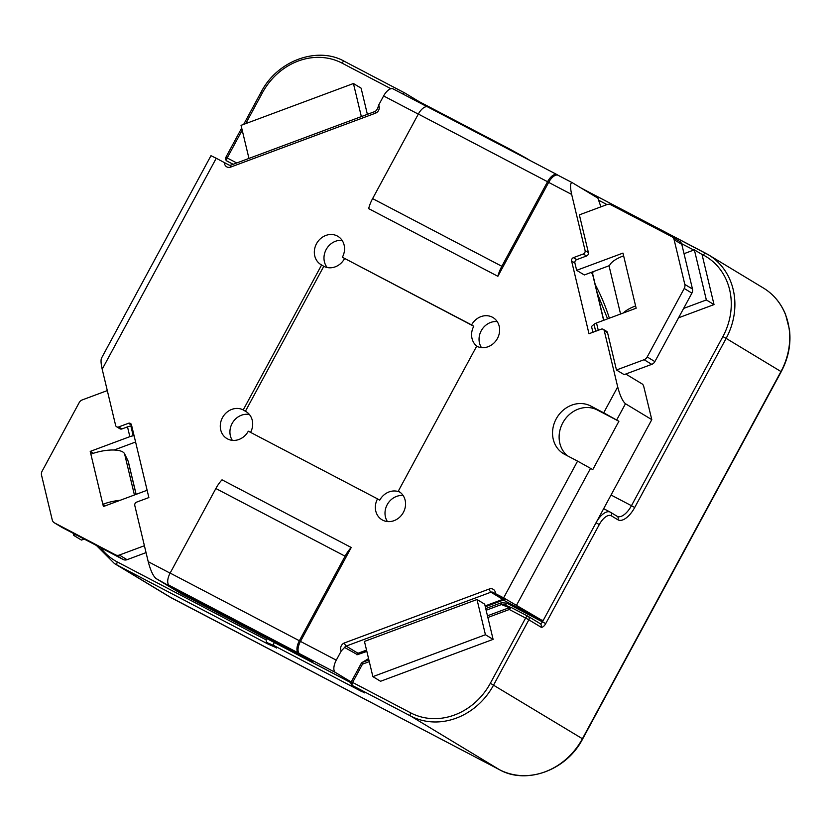 <?xml version="1.0" encoding="UTF-8"?>
<svg xmlns="http://www.w3.org/2000/svg" width="831" height="831" viewBox="0 0 831 831"><rect width="100%" height="100%" fill="white"/><g stroke="black" fill="none" stroke-linecap="round" stroke-linejoin="round"><path stroke-width="1.25" d="M477.004 599.515L484.681 604.158L493.105 639.371L380.556 681.275L372.88 676.631L485.429 634.739L477.004 599.515L364.456 641.418L372.88 676.631M485.429 634.739L493.105 639.371M144.407 545.728L119.373 555.046L127.05 559.689L146.048 552.615M147.129 490.259L103.397 506.536L102.847 504.272A24.722 8.58 -13.4 0 1 120.111 500.314M107.303 390.591L82.269 399.908A5.495 4.861 -58.9 0 0 79.163 402.671L42.132 471.146A5.495 4.861 -58.9 0 0 41.55 475.218L52.239 519.894A5.495 4.861 -58.9 0 0 54.285 522.772A5.495 4.861 -58.9 0 0 54.514 522.907L115.561 554.869A5.495 4.861 -58.9 0 0 119.373 555.046M136.139 494.352L128.317 461.62A24.722 8.58 -13.4 0 0 128.088 460.997L124.557 453.747A24.722 8.58 -13.4 0 0 90.87 454.152L90.215 451.41L129.844 436.659A5.495 1.911 166.6 0 1 133.22 435.828L134.082 435.724M127.05 559.689A5.495 4.861 121.1 0 1 123.237 559.512L62.19 527.54A5.495 4.861 121.1 0 1 61.961 527.415A5.495 4.861 121.1 0 1 61.743 527.27M135.588 442.019L114.138 450.007M105.381 505.799L102.847 504.272L90.87 454.152M345.083 556.188L215.863 488.514A21.98 10.232 117.6 0 1 222.012 479.819L351.243 547.494A21.98 10.232 117.6 0 0 345.083 556.188L299.368 640.743A10.99 5.121 117.6 0 0 298.526 653.052L312.57 661.538L183.339 593.864L169.306 585.388L298.526 653.052M215.863 488.514L170.137 573.068A10.99 5.121 117.6 0 0 169.306 585.388M90.215 451.41L93.321 453.29M84.191 539.059L81.448 540.077L73.772 535.444L75.818 534.676M73.273 533.346L73.772 535.444M361.35 116.589L353.435 83.516L241.042 125.356L248.957 158.42M353.435 83.516L361.111 88.159L367.375 114.335M623.406 312.955A24.722 8.58 -13.4 0 1 635.601 305.943L636.151 308.218L596.513 322.968L598.258 330.281M679.519 241.364A5.495 4.861 121.1 0 1 679.748 241.489A5.495 4.861 121.1 0 1 681.804 244.376L692.483 289.043A5.495 4.861 121.1 0 1 691.901 293.125L654.88 361.599A5.495 4.861 121.1 0 1 651.764 364.352L624.143 374.636L616.467 369.992L607.565 332.753A2.742 2.431 -58.9 0 0 606.537 331.309L603.244 329.325A2.742 2.431 -58.9 0 0 601.228 329.169L588.992 333.73L571.614 261.059L574.907 263.043A2.742 2.431 -58.9 0 1 576.756 259.625L586.541 255.99A2.742 2.431 -58.9 0 0 588.39 252.572L579.373 214.855L606.994 204.582A5.495 4.861 -58.9 0 1 610.806 204.758L671.843 236.721A5.495 4.861 -58.9 0 1 672.071 236.856A5.495 4.861 -58.9 0 1 674.128 239.733L684.806 284.41L692.483 289.043M609.59 265.556L584.328 274.968L576.652 270.324L622.97 253.091L635.601 305.943M684.806 284.41A5.495 4.861 -58.9 0 1 684.225 288.482L647.204 356.956A5.495 4.861 -58.9 0 1 644.087 359.719L616.467 369.992M592.918 332.265L591.527 326.479L594.02 324.329A5.495 1.911 -13.4 0 1 596.513 322.968M558.203 175.331L557.175 174.707A10.99 5.121 117.6 0 0 557.04 174.635A10.99 5.121 117.6 0 0 547.556 181.719L501.841 266.284A21.98 10.232 117.6 0 0 497.873 276.297L548.657 182.384A10.99 5.121 117.6 0 1 558.141 175.299L572.549 182.841C570.201 182.321 569.91 186.186 571.666 194.433L585.097 250.578L588.39 252.572M556.915 174.572L427.944 107.043A10.99 5.121 117.6 0 0 427.82 106.97A10.99 5.121 117.6 0 0 418.336 114.055L372.61 198.609A21.98 10.232 117.6 0 0 368.652 208.623L497.873 276.297M620.56 314.014L609.445 267.54A24.722 8.58 -13.4 0 1 623.624 255.823M683.633 308.415L706.35 299.949L714.026 304.593L678.563 317.795M684.027 253.684L694.363 249.84L706.35 299.949M694.363 249.84L702.039 254.473L714.026 304.593M576.652 270.324L574.907 263.043M585.097 250.578A2.742 2.431 -58.9 0 1 583.248 253.995L573.463 257.641A2.742 2.431 -58.9 0 0 571.614 261.059M418.294 114.117L383.61 95.96L378.656 105.132L377.606 108.612L375.57 111.292A2.742 0.852 69.6 0 0 375.435 113.203A5.495 4.861 -58.9 0 0 378.656 105.132M375.57 111.292L230.8 165.182L229.252 165.161L216.247 158.264L102.192 369.213C100.925 363.677 100.707 359.968 101.538 358.078L210.97 155.688L216.247 158.264M181.283 593.781L155.999 578.511C153.133 576.039 150.546 570.44 148.219 561.683L134.799 505.539A2.742 2.431 -58.9 0 1 136.637 502.121L148.874 497.572L131.495 424.901A2.742 2.431 -58.9 0 0 128.452 423.301L118.667 426.947A2.742 2.431 -58.9 0 1 115.613 425.358L102.192 369.213M351.243 547.494L300.458 641.407L336.285 660.157L341.24 650.985L344.605 647.463L357.465 654.662A2.742 2.181 70.9 0 1 358.68 653.218L358.016 653.259A2.742 2.431 -58.9 0 0 356.468 654.631M504.697 599.452A2.742 2.431 -58.9 0 0 502.786 599.359L502.828 599.556A2.742 2.742 -144.8 0 1 505.082 599.712L492.835 592.285L503.638 597.863L577.576 461.122L564.654 454.349A27.475 24.307 121.1 0 1 563.511 453.705A27.475 24.307 121.1 0 1 556.541 418.263A27.475 24.307 121.1 0 1 590.779 406.037L603.701 412.799L617.703 386.914C620.019 395.66 622.616 401.269 625.473 403.741L651.795 419.645L643.661 386.135A2.576 0.8 69.6 0 0 642.353 384.067L625.753 374.033M603.244 329.325A2.742 2.431 -58.9 0 1 604.272 330.769L617.703 386.914M321.597 264.985L243.223 409.932A16.485 14.584 121.1 0 0 222.677 417.276A16.485 14.584 121.1 0 0 226.863 438.539A16.485 14.584 121.1 0 0 248.303 431.196L377.534 498.87A16.485 14.584 121.1 0 0 381.928 519.739A16.485 14.584 121.1 0 0 402.931 513.174A16.485 14.584 121.1 0 0 398.984 491.526A16.485 14.584 121.1 0 0 398.298 491.142L476.672 346.184A16.485 14.584 121.1 0 0 497.218 338.851A16.485 14.584 121.1 0 0 493.032 317.577A16.485 14.584 121.1 0 0 471.582 324.921L342.362 257.257A16.485 14.584 121.1 0 0 337.957 236.378A16.485 14.584 121.1 0 0 316.954 242.943A16.485 14.584 121.1 0 0 320.911 264.59A16.485 14.584 121.1 0 0 321.597 264.985L323.789 266.304L245.415 411.262L243.223 409.932M481.471 347.618A16.485 14.584 121.1 0 1 481.679 329.98A16.485 14.584 121.1 0 1 497.198 321.597M327.227 267.53A16.485 14.584 121.1 0 1 326.219 249.445A16.485 14.584 121.1 0 1 342.123 240.388M232.348 440.357A16.485 14.584 121.1 0 1 232.971 422.065A16.485 14.584 121.1 0 1 249.445 414.544M387.423 521.556A16.485 14.584 121.1 0 1 387.63 503.929A16.485 14.584 121.1 0 1 403.139 495.536M116.641 426.791L119.934 428.786A2.742 2.431 -58.9 0 0 121.949 428.931L127.507 426.864A5.495 1.911 -13.4 0 1 130.883 426.043L131.745 425.929M155.999 578.511L183.558 593.999L312.788 661.673L299.627 653.717A10.99 5.121 -62.4 0 1 300.458 641.407M567.49 455.835A27.475 24.307 121.1 0 1 564.062 420.704A27.475 24.307 121.1 0 1 597.364 410.005L618.898 421.286L603.701 412.799M618.898 421.286L592.773 469.608L577.576 461.122M651.795 419.645L544.274 618.503A2.742 1.278 -62.4 0 1 541.895 620.279A2.742 1.278 -62.4 0 1 541.864 620.258L503.638 597.863M541.895 620.279L504.448 600.668L502.142 600.533L504.417 600.647L505.082 599.712M485.159 606.131L502.828 599.556L502.132 600.533A2.742 0.852 69.6 0 0 502.433 599.702M572.424 182.789L558.266 175.372A10.99 5.121 117.6 0 0 558.141 175.299M383.61 95.96A10.99 5.121 -62.4 0 1 393.094 88.875A10.99 5.121 -62.4 0 1 393.219 88.948L427.227 106.752L393.094 88.875M336.285 660.157A10.99 5.121 117.6 0 0 335.444 672.476L351.191 681.991M477.108 346.402A16.485 14.584 -58.9 0 1 473.774 326.251L342.362 257.257M323.789 266.304A16.485 14.584 -58.9 0 0 344.553 258.576M250.578 432.38A16.485 14.584 -58.9 0 0 246.101 411.646A16.485 14.584 -58.9 0 0 245.415 411.262M400.043 492.243A16.485 14.584 -58.9 0 0 379.725 500.189L377.534 498.87M600.906 206.846L597.894 198.152L572.549 182.841M473.774 326.251L471.582 324.921M399.649 491.952L398.298 491.142M243.67 124.38L261.131 92.096C277.71 59.853 318.18 46.307 344.398 61.338A2.742 1.278 117.6 0 1 344.429 61.359L404.676 92.906A2.742 1.278 117.6 0 1 404.739 92.937L418.98 101.538A2.742 1.278 117.6 0 0 418.959 101.538A2.742 1.278 117.6 0 0 417.806 101.818M245.758 123.601L262.451 92.74A63.187 55.895 121.1 0 1 342.029 63.114A2.742 1.278 117.6 0 1 344.398 61.338L404.707 92.916A2.742 1.278 117.6 0 0 402.806 93.955M362.191 662.452A2.742 1.922 58.8 0 1 362.524 662.317L368.891 659.939M487.465 615.802L509.341 607.658A2.742 2.69 -68.7 0 1 511.709 607.741L527.955 616.249M503.97 604.698L501.394 604.563L509.341 607.658A2.742 0.852 69.6 0 0 509.31 609.497L525.608 618.035L490.342 683.269A63.187 55.895 121.1 0 1 410.763 712.894L352.614 682.438L362.493 664.156L369.296 661.621M485.74 608.562L501.425 602.724A2.742 0.852 -110.4 0 1 501.394 604.563L486.135 610.245M504.718 604.989A2.742 1.278 117.6 0 0 506.837 603.15L545.728 623.603A5.495 2.555 -62.4 0 1 540.929 627.114L528.859 619.822L493.593 685.056A65.94 58.326 121.1 0 1 410.556 715.969L352.396 685.513L362.347 691.88L274.043 645.635A2.742 1.278 -62.4 0 1 274.251 642.55L274.292 642.488M127.507 426.864L129.844 436.659M130.883 426.043L133.22 435.828M170.137 573.068L299.368 640.743M124.557 453.747L134.425 494.985M128.088 460.997L136.076 494.372M54.514 522.907L62.19 527.54M115.561 554.869L123.237 559.512M644.087 359.719L651.764 364.352M674.128 239.733L681.804 244.376M594.02 324.329L595.671 331.237M501.841 266.284L372.61 198.609M418.336 114.055L547.556 181.719M684.225 288.482L691.901 293.125M647.204 356.956L654.88 361.599M573.463 257.641L576.756 259.625M583.248 253.995L586.541 255.99M375.435 113.203L230.665 167.093A5.495 4.861 -58.9 0 1 224.432 162.544M148.219 561.683L170.106 573.141M366.533 650.091L358.016 653.259L346.153 646.092A2.742 0.852 -110.4 0 1 344.46 642.924A5.495 4.861 -58.9 0 0 341.24 650.985M344.46 642.924L489.23 589.023A5.495 4.861 -58.9 0 1 495.463 593.573M571.666 194.433L548.657 182.384M597.364 410.005L590.779 406.037M516.643 605.02L590.581 468.279M541.864 620.258L504.417 600.647M502.132 600.533L485.314 606.796M366.575 650.268L358.68 653.218L366.627 650.465M357.465 654.662L366.855 651.421M492.835 592.285A2.742 2.431 -58.9 0 0 490.924 592.191A2.742 0.852 -110.4 0 1 489.23 589.023M344.605 647.463A2.742 2.431 -58.9 0 1 346.153 646.092L490.924 592.191L502.786 599.359L485.107 605.944M230.8 165.182A2.742 0.852 69.6 0 0 230.665 167.093M299.627 653.717L335.444 672.476M181.22 593.75L350.994 682.656L181.251 593.77M616.706 419.967L625.473 403.741M603.618 320.33L592.451 273.648A2.742 0.956 -13.4 0 1 592.68 273.918L593.043 271.716M604.272 330.769L607.565 332.753M592.617 271.882A2.742 2.431 -58.9 0 0 592.451 273.648L590.706 272.589M118.667 426.947L121.949 428.931M128.452 423.301L131.568 425.192M700.793 253.715L703.4 255.086A2.742 1.278 -62.4 0 1 705.768 253.31A2.742 1.278 -62.4 0 1 705.799 253.33A65.94 58.326 121.1 0 1 708.552 254.878L763.388 288.014A65.94 58.326 121.1 0 1 780.974 371.509L582.417 738.728A65.94 58.326 121.1 0 1 499.379 769.641L172.007 598.216A2.742 1.278 117.6 0 0 172.038 598.227A2.742 1.278 117.6 0 0 172.069 598.247M274.043 645.635L268.756 643.308L275.341 647.287L267.935 644.025L117.171 565.08L172.007 598.216A65.94 58.326 121.1 0 1 169.254 596.658L114.429 563.532A65.94 58.326 121.1 0 0 117.171 565.08A2.742 1.278 -62.4 0 1 117.389 561.995A63.187 55.895 121.1 0 1 100.561 547.629M169.254 596.658L499.41 769.662A2.742 1.278 117.6 0 0 499.441 769.683A2.742 1.278 117.6 0 1 499.379 769.641L410.556 715.969A2.742 1.278 -62.4 0 1 410.763 712.894M499.41 769.662C525.639 784.693 566.098 771.147 582.687 738.904L490.342 683.269M603.659 508.676L610.266 512.135A16.485 7.676 -62.4 0 0 596.035 522.761L599.286 524.558L545.728 623.603M582.687 738.904L781.233 371.696L726.138 338.383L634.707 507.492A19.227 8.954 -62.4 0 1 617.88 519.77L611.304 515.791A13.732 6.399 -62.4 0 0 599.286 524.558M508.333 149.133A2.742 1.278 -62.4 0 1 509.424 148.905L418.959 101.538L509.393 148.884A2.742 1.278 -62.4 0 1 509.455 148.915L525.701 157.869A2.742 2.431 -58.9 0 1 525.815 157.942L530.168 160.56M530.105 160.528L525.93 158.004M703.4 255.086A63.187 55.895 121.1 0 1 722.887 336.586L726.138 338.383A65.94 58.326 121.1 0 0 708.552 254.878L581.347 188.159L705.737 253.299M342.029 63.114L390.934 88.72M236.742 162.969L227.185 157.963L242.195 130.187M595.214 284.545A228.026 201.704 121.1 0 1 609.362 318.19M722.887 336.586L631.456 505.705L611.045 495.016M599.286 200.562L606.962 204.582M681.576 243.66L693.792 250.048M634.707 507.492L631.456 505.705A16.485 7.676 -62.4 0 1 617.225 516.331A16.485 7.676 -62.4 0 1 617.173 516.3A2.742 2.431 121.1 0 1 617.88 519.77M610.681 512.384L617.038 516.228A2.742 2.431 121.1 0 1 617.153 516.29L610.567 512.312A2.742 2.431 121.1 0 1 611.304 515.791M501.425 602.724L506.837 603.15M596.035 522.761L542.477 621.817A2.742 1.278 -62.4 0 1 540.14 623.603M350.983 682.739L266.491 638.405M266.003 639.828L117.389 561.995M362.347 691.88A2.742 1.278 -62.4 0 1 361.994 691.319M267.935 644.025A2.742 1.278 -62.4 0 1 267.582 642.571M233.179 164.299L226.853 160.975A2.742 2.431 -58.9 0 0 226.967 161.048A2.742 1.278 -62.4 0 1 227.185 157.963L225.855 157.319A2.742 2.742 0 0 0 226.853 160.975M261.131 92.096L262.451 92.74M526.553 158.669A2.742 2.431 -58.9 0 0 525.815 157.942L509.424 148.905M528.236 616.415L540.077 623.572A2.742 2.431 121.1 0 1 540.192 623.634L528.132 616.342A2.742 2.431 -58.9 0 1 528.859 619.822L525.608 618.035A2.742 1.278 -62.4 0 1 527.986 616.259A2.742 1.278 -62.4 0 1 528.017 616.28A2.742 2.431 -58.9 0 1 528.132 616.342A2.742 2.742 0 0 0 527.986 616.259L511.678 607.731A2.742 2.742 0 0 0 511.138 607.513M487.87 617.485L509.31 609.497A2.742 1.278 -62.4 0 1 511.709 607.741M368.58 658.651L362.524 662.317A2.742 0.852 69.6 0 0 362.493 664.156L361.173 663.512L351.295 681.794A2.742 2.742 0 0 0 352.282 685.45A2.742 2.431 121.1 0 0 352.396 685.513A2.742 1.278 -62.4 0 1 352.614 682.438L351.295 681.794M540.192 623.634A2.742 2.431 121.1 0 1 540.929 627.114M54.285 522.772L61.961 527.415M427.82 106.97L557.04 174.635M679.748 241.489L672.071 236.856M603.763 320.267L592.68 273.918M266.335 638.686C265.775 641.335 266.543 642.851 268.642 643.246L276.546 648.035M96.438 545.479L114.429 563.532M225.855 157.319L241.686 128.047M763.388 288.014C773.453 294.153 780.849 302.993 785.586 314.534L789.45 329.564C791.174 343.982 788.442 358.026 781.233 371.696M597.281 293.166L607.575 318.855M362.254 662.421A2.742 2.742 0 0 0 361.173 663.512M364.56 692.867L352.282 685.45M368.569 658.588L362.171 662.463M511.408 607.606L504.033 604.729"/></g></svg>
